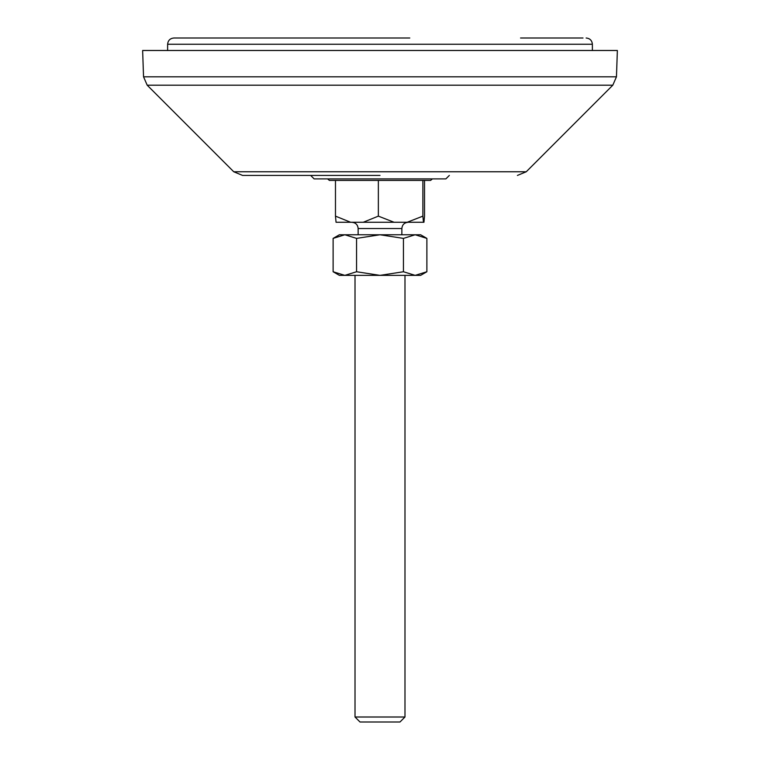 <?xml version="1.0" encoding="UTF-8"?>
<svg xmlns="http://www.w3.org/2000/svg" width="760" height="760" viewBox="0 0 760 760"><rect width="100%" height="100%" fill="white"/><g stroke="black" fill="none" stroke-linecap="round" stroke-linejoin="round"><path stroke-width="1.14" d="M380 175.427L242.592 175.427L380 175.427M380 50.492L142.633 50.492L143.545 76.807L616.455 76.807L617.367 50.492L380 50.492M310.659 175.427L314.127 178.894L445.873 178.894L449.34 175.427M327.598 178.894L329.403 180.405L430.597 180.405L432.402 178.894M409.792 38L255.065 38M239.447 38L176.985 38M583.015 38L520.553 38M592.382 50.492L592.382 44.251L167.618 44.251L167.618 50.492M380 38L173.859 38L380 38M424.526 180.405L424.526 216.134L423.947 222.271L394.839 222.271M404.985 717.003L399.988 722L360.012 722L355.015 717.003L404.985 717.003L404.985 275.367M423.462 222.271L422.883 216.134L407.16 222.271L336.053 222.271L335.474 216.134L335.474 180.405M350.616 222.271L335.474 216.134M363.213 222.271L378.356 216.134L378.356 180.405M394.079 222.271L378.356 216.134M422.883 216.134L422.883 180.405M333.117 271.748L339.397 275.367L420.603 275.367L426.882 271.748L415.159 275.367L403.446 271.748L380 275.367L356.554 271.748L344.841 275.367L333.117 271.748L333.117 238.393L344.841 234.764L356.554 238.393L380 234.764L339.397 234.764L333.117 238.393M426.882 271.748L426.882 238.393L415.159 234.764L403.446 238.393L380 234.764L420.603 234.764L426.882 238.393M403.446 271.748L403.446 238.393M356.554 271.748L356.554 238.393M242.592 175.427L233.757 171.769L526.243 171.769L612.797 85.206L147.202 85.206L143.545 76.807M401.859 234.764L401.859 228.523L358.14 228.523C357.76 224.732 355.68 222.651 351.889 222.271M233.757 171.769L147.202 85.206M612.797 85.206L616.455 76.807M526.243 171.769L517.408 175.427M592.382 44.251C592.002 40.461 589.922 38.38 586.14 38M167.618 44.251C167.998 40.461 170.078 38.38 173.859 38M401.859 228.523C402.24 224.732 404.32 222.651 408.11 222.271M355.015 717.003L355.015 275.367M358.14 234.764L358.14 228.523"/></g></svg>
